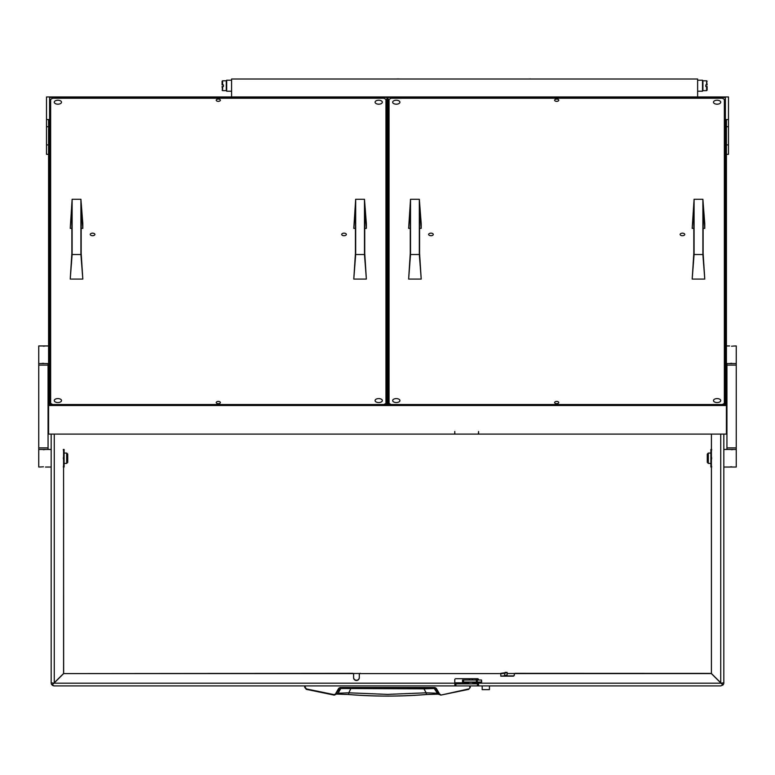 <?xml version="1.0" encoding="UTF-8"?>
<svg xmlns="http://www.w3.org/2000/svg" width="775" height="775" viewBox="0 0 775 775"><rect width="100%" height="100%" fill="white"/><g stroke="black" fill="none" stroke-linecap="round" stroke-linejoin="round"><path stroke-width="1.16" d="M507.112 672.438L500.815 673.33L500.815 676.042A4.137 0.504 180 0 0 504.709 675.713L507.112 674.909L507.17 672.429L504.709 673.252A4.137 0.504 180 0 1 500.815 673.582L360.336 673.582A1.037 1.027 180 0 0 359.3 674.608L359.3 674.357A1.037 1.027 0 0 1 360.336 673.33M353.603 674.608A1.037 1.027 180 0 0 352.577 673.582L352.577 673.33A1.037 1.027 0 0 1 353.603 674.357L353.603 677.689A2.848 2.829 180 0 0 356.452 680.508A2.848 2.829 180 0 0 359.3 677.689L359.3 674.608M353.603 677.437A2.848 2.829 180 0 0 356.452 680.256A2.848 2.829 180 0 0 359.3 677.437M352.577 673.582L63.657 673.582L352.577 673.33M711.411 434.097L711.411 673.504L720.731 682.756L720.731 434.097M54.269 434.097L54.269 682.756L63.589 673.504L63.589 449.442M478.572 682.077L478.572 683.182L721.012 683.182L711.343 673.582L515.307 673.582A1.037 1.027 180 0 0 514.271 674.608L514.271 675.122A1.037 1.027 0 0 1 513.234 676.149L500.815 676.149L500.815 673.582L360.336 673.582M503.76 675.897L513.234 675.897A1.037 1.027 180 0 0 514.271 674.87M514.271 674.608L514.271 674.357A1.037 1.027 0 0 1 515.307 673.33L515.307 673.582M711.411 673.398L515.307 673.33M63.589 467.034L63.657 673.33M455.903 685.904L477.429 685.904L477.429 683.831L455.903 683.831L455.903 685.904L454.867 685.904L454.867 683.831L455.903 683.831M454.77 685.904L54.269 685.904L52.08 684.993L53.988 683.182L454.77 683.182L454.867 685.904M721.012 683.182L722.92 684.993L720.731 685.904L478.572 685.904L478.572 683.182M477.429 683.831L478.466 683.831L478.572 685.904M478.466 685.904L477.429 685.904M63.657 673.582L53.988 683.182M478.466 679.307L478.572 679.743A1.037 1.027 0 0 0 477.536 678.716L455.797 678.716A1.037 1.027 0 0 0 454.77 679.743L454.77 683.182M514.755 673.485L507.538 673.485M359.784 673.485L353.129 673.485M54.269 682.756L51.877 684.78A3.1 3.1 0 0 1 51.169 682.804A3.1 3.1 0 0 0 51.809 684.693L51.877 684.771A3.1 3.1 0 0 1 51.169 682.804L51.169 434.097M723.831 434.097L723.831 682.804A3.1 3.1 0 0 1 723.123 684.78L723.191 684.693A3.1 3.1 0 0 0 723.831 682.804A3.1 3.1 0 0 1 723.123 684.78L720.731 682.756M51.877 684.771L52.08 684.993A3.1 3.1 0 0 0 54.269 685.904A3.1 3.1 0 0 1 52.08 684.993M304.72 685.904L304.72 687.347L306.319 689.363L333.831 695.039L335.972 694.042L340.07 687.977L434.93 687.977L439.028 694.042L436.877 693.228L426.182 692.811L423.925 688.83L340.797 688.491L338.123 693.228L333.918 694.603L306.435 688.936L305.234 687.425L305.234 685.904L304.72 687.347L306.435 688.936M423.886 687.977L423.925 688.83L434.203 688.491L438.03 694.167L426.424 694.516L426.182 692.811L387.5 694.4L348.818 692.811L348.566 694.497C374.519 696.589 400.481 696.589 426.434 694.497L437.817 694.09M470.28 685.904L469.766 685.904L469.766 687.425L470.28 687.347L468.681 689.363L470.28 687.347L470.28 685.904L470.28 687.347L468.681 689.363L441.169 695.039L439.473 693.848L436.277 688.307L434.93 687.532L340.07 687.532L338.723 688.307L335.527 693.848M351.695 687.977L348.12 687.977M405.093 687.977L407.195 687.977M385.892 687.977L387.994 687.977M306.319 689.363L334.461 695.059L338.123 693.228L348.818 692.811L351.114 687.977M340.07 687.532L341.688 687.977L340.797 688.491L338.723 688.307M434.93 687.532L433.312 687.977L434.203 688.491L436.277 688.307M437.865 694.109L441.169 695.039L439.473 693.848M337.183 694.09L348.566 694.497L337.135 694.109M481.537 682.077L481.537 680.004L481.672 682.077L462.53 682.077L462.53 680.004L463.566 680.004L463.566 682.077M481.537 680.004L477.313 680.004L477.313 682.077M476.412 682.077L476.412 680.004L463.566 680.004M476.412 680.004L477.313 680.004M489.432 689.634L482.186 689.634L489.432 689.634L489.432 686.011M478.407 679.2L477.632 678.968A2.073 2.073 0 0 0 475.84 680.004M475.84 682.077A2.073 2.073 0 0 0 477.632 683.114L478.204 682.697L477.632 683.114M478.214 678.968L477.632 679.384A1.657 1.657 0 0 0 476.344 680.004M476.344 682.077A1.657 1.657 0 0 0 477.632 682.697M473.757 682.358L467.858 682.358L469.282 683.783L472.324 683.783L473.757 682.077M708.311 463.411L707.275 462.375L707.275 454.092L708.311 453.065L708.311 463.411L710.898 463.411M708.311 453.065L710.898 453.065M736.25 447.882L736.25 365.093L726.94 365.093L726.94 447.882L736.25 447.882L736.25 467.034L723.831 467.034M736.25 449.442L723.831 449.442M731.61 466.782L730.796 466.821M730.127 466.908L733.663 467.034M731.581 449.684L732.385 449.645M733.053 449.558L729.527 449.442M733.053 346.076L736.25 345.95L736.25 363.543L726.417 363.543M729.527 345.95L726.417 345.95M731.61 363.301L730.796 363.33M730.127 363.427L733.663 363.543M731.581 346.202L732.385 346.163M710.898 453.84L710.898 449.442L711.683 449.442L710.898 453.84L711.683 458.238L710.898 462.636L710.898 453.84M710.898 467.034L710.898 462.636L711.683 467.034L710.898 467.034M38.75 365.093L38.75 447.882L48.06 447.882L48.06 365.093L38.75 365.093L38.75 345.95L48.583 345.95M38.75 363.543L48.583 363.543M43.39 346.202L44.204 346.163M44.873 346.076L41.337 345.95M43.419 363.301L42.615 363.33M41.947 363.427L45.473 363.543M66.689 453.065L67.725 454.092L67.725 462.375L66.689 463.411L66.689 453.065L64.102 453.065M66.689 463.411L64.102 463.411M41.947 466.908L38.75 467.034L38.75 449.442L51.169 449.442M45.473 467.034L51.169 467.034M43.39 449.684L44.204 449.645M44.873 449.558L41.337 449.442M43.419 466.782L42.615 466.821M64.102 462.636L64.102 467.034L63.318 467.034L64.102 462.636L63.318 458.238L64.102 453.84L64.102 462.636M64.102 449.442L64.102 453.84L63.318 449.442L64.102 449.442M474.426 685.904L497.192 685.904M386.987 126.112A1.298 0.707 0 0 0 386.202 126.761A1.298 0.707 0 0 0 386.987 127.41M386.987 118.032A2.073 1.133 0 0 0 385.95 118.381M385.95 119.873A2.073 1.133 0 0 0 386.987 120.222M389.05 117.151L388.013 117.151M386.987 117.151L385.95 117.151M386.987 128.834A2.073 1.133 0 0 0 386.463 129.58L386.463 404.918M389.05 128.456L388.537 128.456A2.073 1.133 0 0 0 388.013 128.485M388.013 127.41A1.298 0.707 0 0 0 388.798 126.761A1.298 0.707 0 0 0 388.013 126.112M388.013 120.222A2.073 1.133 0 0 0 389.05 119.873M389.05 118.381A2.073 1.133 0 0 0 388.013 118.032M389.05 131.053L388.537 131.053A2.073 1.133 0 0 0 388.013 131.091M386.987 131.44A2.073 1.133 0 0 0 386.463 132.186M717.107 398.592A3.623 1.976 180 0 1 720.731 400.568A3.623 1.976 180 0 1 717.107 402.554A3.623 1.976 180 0 1 713.484 400.568A3.623 1.976 180 0 1 717.107 398.592M396.296 100.227A3.623 1.976 180 0 1 399.919 102.203A3.623 1.976 180 0 1 396.296 104.189A3.623 1.976 180 0 1 392.673 102.203A3.623 1.976 180 0 1 396.296 100.227M396.296 398.592A3.623 1.976 180 0 1 399.919 400.568A3.623 1.976 180 0 1 396.296 402.554A3.623 1.976 180 0 1 392.673 400.568A3.623 1.976 180 0 1 396.296 398.592M717.107 100.227A3.623 1.976 180 0 1 720.731 102.203A3.623 1.976 180 0 1 717.107 104.189A3.623 1.976 180 0 1 713.484 102.203A3.623 1.976 180 0 1 717.107 100.227M556.702 403.678A2.073 1.133 0 0 0 558.775 402.554A2.073 1.133 0 0 0 556.702 401.421A2.073 1.133 0 0 0 554.629 402.554A2.073 1.133 0 0 0 556.702 403.678M556.702 101.36A2.073 1.133 0 0 0 558.775 100.227A2.073 1.133 0 0 0 556.702 99.103A2.073 1.133 0 0 0 554.629 100.227A2.073 1.133 0 0 0 556.702 101.36M430.968 233.168A2.325 1.269 180 0 1 433.293 234.438A2.325 1.269 180 0 1 430.968 235.707A2.325 1.269 180 0 1 428.633 234.438A2.325 1.269 180 0 1 430.968 233.168M682.436 233.168A2.325 1.269 180 0 1 684.761 234.438A2.325 1.269 180 0 1 682.436 235.707A2.325 1.269 180 0 1 680.111 234.438A2.325 1.269 180 0 1 682.436 233.168M389.05 99.384L389.05 403.397L391.123 404.531L722.281 404.531L724.354 403.397L724.354 99.384L722.281 98.251L391.123 98.251L389.05 99.384M389.05 404.918L389.05 403.397M724.354 403.397L724.354 404.918M378.704 398.592A3.623 1.976 180 0 1 382.327 400.568A3.623 1.976 180 0 1 378.704 402.554A3.623 1.976 180 0 1 375.081 400.568A3.623 1.976 180 0 1 378.704 398.592M57.892 100.227A3.623 1.976 180 0 1 61.516 102.203A3.623 1.976 180 0 1 57.892 104.189A3.623 1.976 180 0 1 54.269 102.203A3.623 1.976 180 0 1 57.892 100.227M57.892 398.592A3.623 1.976 180 0 1 61.516 400.568A3.623 1.976 180 0 1 57.892 402.554A3.623 1.976 180 0 1 54.269 400.568A3.623 1.976 180 0 1 57.892 398.592M378.704 100.227A3.623 1.976 180 0 1 382.327 102.203A3.623 1.976 180 0 1 378.704 104.189A3.623 1.976 180 0 1 375.081 102.203A3.623 1.976 180 0 1 378.704 100.227M218.298 403.678A2.073 1.133 0 0 0 220.371 402.554A2.073 1.133 0 0 0 218.298 401.421A2.073 1.133 0 0 0 216.225 402.554A2.073 1.133 0 0 0 218.298 403.678M218.298 101.36A2.073 1.133 0 0 0 220.371 100.227A2.073 1.133 0 0 0 218.298 99.103A2.073 1.133 0 0 0 216.225 100.227A2.073 1.133 0 0 0 218.298 101.36M92.564 233.168A2.325 1.269 180 0 1 94.889 234.438A2.325 1.269 180 0 1 92.564 235.707A2.325 1.269 180 0 1 90.239 234.438A2.325 1.269 180 0 1 92.564 233.168M344.032 233.168A2.325 1.269 180 0 1 346.367 234.438A2.325 1.269 180 0 1 344.032 235.707A2.325 1.269 180 0 1 341.707 234.438A2.325 1.269 180 0 1 344.032 233.168M50.646 99.384L50.646 403.397L52.719 404.531L383.877 404.531L385.95 403.397L385.95 99.384L383.877 98.251L52.719 98.251L50.646 99.384M50.646 404.918L50.646 403.397M385.95 403.397L385.95 404.918M48.583 154.312L46.51 154.312L46.51 119.553L48.583 119.553L48.583 405.49L726.417 405.49L726.417 119.553L728.49 119.553L728.49 154.312L726.417 154.312M726.417 405.49L726.417 434.097L478.572 434.097L478.572 431.491L478.359 434.097L454.973 434.097L454.77 432.663M48.583 405.49L48.583 434.097L454.77 434.097L454.77 431.491M478.572 432.663L478.572 431.491M50.646 125.259L49.619 125.259L49.619 404.918L725.381 404.918L725.381 125.259L724.354 125.259M728.49 119.553L728.49 96.953L46.51 96.953L46.51 119.553M725.381 404.918L725.381 97.514L49.619 97.514L49.619 404.918M386.987 404.918L386.987 404.075L388.013 404.075L388.013 404.918M388.013 404.075L388.013 98.357L386.987 98.357L386.987 404.075M389.05 132.728A1.037 0.862 -0 0 1 388.013 131.866M692.191 228.363L694.08 199.262L694.08 254.529L692.191 279.077L693.819 253.26L693.819 207.206L692.191 228.363L693.819 228.363M703.128 228.363L704.766 228.363L704.766 223.704L702.877 199.262L702.877 254.529L704.766 279.077L703.128 253.26L703.128 207.206L704.766 228.363M694.08 199.262L702.877 199.262M694.08 254.529L702.877 254.529M704.766 279.077L692.191 279.077M408.638 228.363L410.527 199.262L410.527 254.529L408.638 279.077L410.266 253.26L410.266 207.206L408.638 228.363L410.266 228.363M419.575 228.363L421.213 228.363L421.213 223.704L419.323 199.262L419.323 254.529L421.213 279.077L419.575 253.26L419.575 207.206L421.213 228.363M410.527 199.262L419.323 199.262M410.527 254.529L419.323 254.529M421.213 279.077L408.638 279.077M353.787 228.363L355.677 199.262L355.677 254.529L353.787 279.077L355.425 253.26L355.425 207.206L353.787 228.363L355.425 228.363M364.734 228.363L366.362 228.363L366.362 223.704L364.473 199.262L364.473 254.529L366.362 279.077L364.734 253.26L364.734 207.206L366.362 228.363M355.677 199.262L364.473 199.262M355.677 254.529L364.473 254.529M366.362 279.077L353.787 279.077M70.234 228.363L72.123 199.262L72.123 254.529L70.234 279.077L71.872 253.26L71.872 207.206L70.234 228.363L71.872 228.363M81.181 228.363L82.809 228.363L82.809 223.704L80.92 199.262L80.92 254.529L82.809 279.077L81.181 253.26L81.181 207.206L82.809 228.363M72.123 199.262L80.92 199.262M72.123 254.529L80.92 254.529M82.809 279.077L70.234 279.077M396.335 79.011L397.43 78.924M702.518 80.203L697.626 80.203L702.518 80.203L702.518 91.218L697.626 91.218L702.518 91.218M226.688 80.203L231.58 80.203L226.688 80.203L226.688 91.218L231.58 91.218L226.688 91.218M702.615 82.005L702.518 89.416M226.688 82.005L226.688 89.416M706.597 90.636L707.129 90.113L706.597 90.636L706.597 86.529L705.812 86.529L705.812 84.892L706.597 84.892L706.597 80.784L702.925 80.784L702.925 90.636L706.597 90.636L702.925 90.636M707.129 84.892L706.597 84.892L707.129 84.892L706.597 80.784L702.925 80.784M705.812 86.529L705.812 84.892M222.609 86.529L222.609 90.636L226.281 90.636L226.281 80.784L222.609 80.784L222.609 84.892L223.394 84.892L223.394 86.529L222.609 86.529M223.394 84.892L223.394 86.529M222.076 81.307L222.609 80.784L222.076 81.307L222.076 84.892L222.609 84.892M707.129 90.113L707.129 86.529L706.597 86.529M222.076 86.529L222.609 90.636L222.076 90.113M231.58 96.953L231.58 79.011L697.626 79.011L697.626 96.953M398.185 79.011L396.606 79.011M398.185 78.924L400.142 79.011M529.228 79.011L532.667 79.011M529.722 78.924L530.42 78.924M504.709 675.713L504.709 673.252M454.77 682.804L468.119 682.804M473.486 682.804L476.548 682.804M53.843 683.172L51.169 682.804A3.1 3.1 0 0 0 51.809 684.693M723.191 684.693A3.1 3.1 0 0 0 723.831 682.804L721.157 683.172M468.565 688.936L441.169 695.039L468.681 689.363M333.831 695.039L334.626 695.02M388.537 131.053L388.537 128.456M46.51 144.915L48.583 144.915M48.583 126.713L46.51 126.713M728.49 126.713L726.417 126.713M728.49 144.915L726.417 144.915M505.222 672.351L507.17 672.429M440.365 695.02L441.169 695.039M426.424 694.516C400.472 696.638 374.528 696.638 348.576 694.516M482.186 689.634L482.186 686.011M478.068 679.384L478.136 680.004M478.301 682.077L478.572 683.095M472.363 678.716L472.363 680.004M469.253 678.716L469.253 680.004M736.25 365.093L736.25 363.543M726.94 365.093L726.94 363.543M726.94 447.882L726.94 449.442M38.75 447.882L38.75 449.442M48.06 447.882L48.06 449.442M48.06 365.093L48.06 363.543M707.129 81.307L706.597 80.784"/></g></svg>
